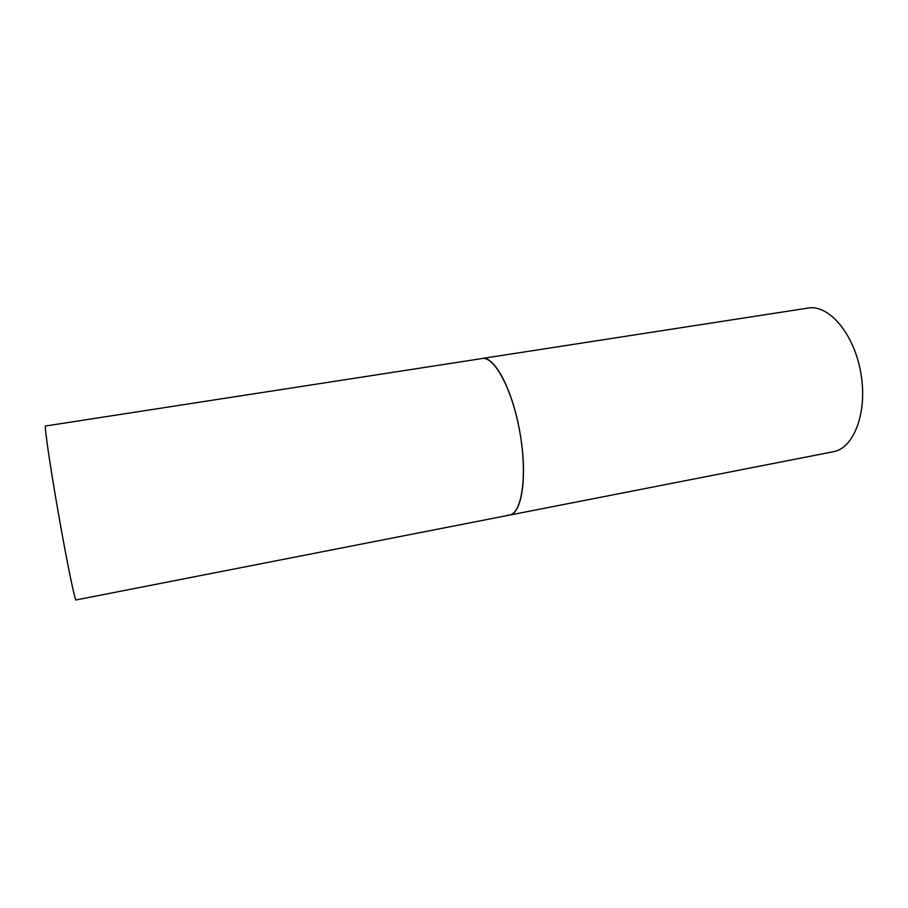 <?xml version="1.0" encoding="UTF-8"?>
<svg xmlns="http://www.w3.org/2000/svg" width="908" height="908" viewBox="0 0 908 908"><rect width="100%" height="100%" fill="white"/><g stroke="black" fill="none" stroke-linecap="round" stroke-linejoin="round"><path stroke-width="1.36" d="M481.138 358.683L45.57 426C44.049 424.66 50.235 467.2 58.918 516.323C67.169 563.312 75.069 601.493 76.034 599.95L509.433 515.12C521.737 513.883 527.525 477.211 520.363 435.193C513.417 391.178 494.519 355.21 482 358.501C494.383 355.891 512.475 389.589 519.921 432.571C527.525 475.531 521.964 513.372 509.433 515.12L506.97 515.211M482 358.501L808.154 308.05C828.856 304.248 854.076 333.667 860.807 372.87C867.798 412.028 854.076 448.268 833.317 451.73L509.433 515.12"/></g></svg>
